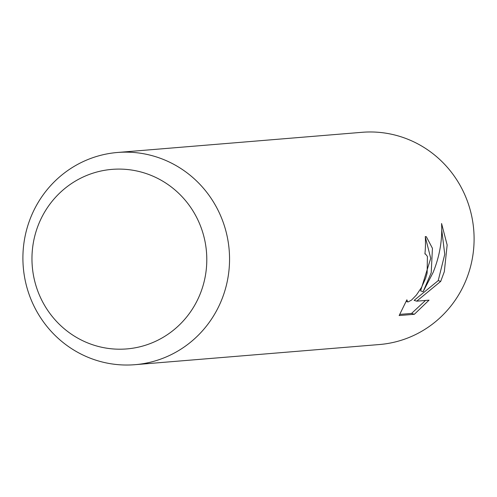 <?xml version="1.0" encoding="UTF-8"?>
<svg xmlns="http://www.w3.org/2000/svg" width="497" height="497" viewBox="0 0 497 497"><rect width="100%" height="100%" fill="white"/><g stroke="black" fill="none" stroke-linecap="round" stroke-linejoin="round"><path stroke-width="0.75" d="M117.472 152.48L362.027 132.308A106.47 103.308 85.3 0 1 469.721 269.579A106.47 103.308 85.3 0 1 379.528 344.52L134.973 364.692A106.47 103.308 85.3 0 1 27.279 227.421A106.47 103.308 85.3 0 1 117.472 152.48A106.47 103.308 85.3 0 1 225.172 289.751A106.47 103.308 85.3 0 1 134.973 364.692M399.159 315.539L406.875 299.809L407.646 301.884L408.149 301.934L411.578 300.045L416.411 295.038L421.487 287.477L425.6 278.345L427.134 273.095L427.408 256.446L425.513 254.023L424.923 253.961A106.47 103.308 -94.7 0 0 425.289 236.56L426.308 236.671L432.433 248.301L431.21 272.754L423.115 291.677L433.042 272.604C439.621 256.477 442.467 240.113 441.578 223.513L447.151 244.99L444.318 271.673L440.709 281.395L416.722 301.17L429.035 300.157L414.343 314.29L399.153 315.552M203.093 285.514A90.075 87.397 85.3 0 1 94.194 345.26A90.075 87.397 85.3 0 1 35.666 232.782A90.075 87.397 85.3 0 1 144.559 173.037A90.075 87.397 85.3 0 1 203.093 285.514M399.706 314.402L411.572 313.427L414.343 314.297M425.308 236.901L430.731 258.303L420.592 290.882L423.115 291.677M411.572 313.414L425.513 300.443M416.722 301.17L414.138 300.356L438.224 280.612L444.753 254.296L441.752 230.036M438.224 280.612L440.709 281.395M425.513 254.017L424.935 253.837M407.646 301.884L406.136 301.412"/></g></svg>
